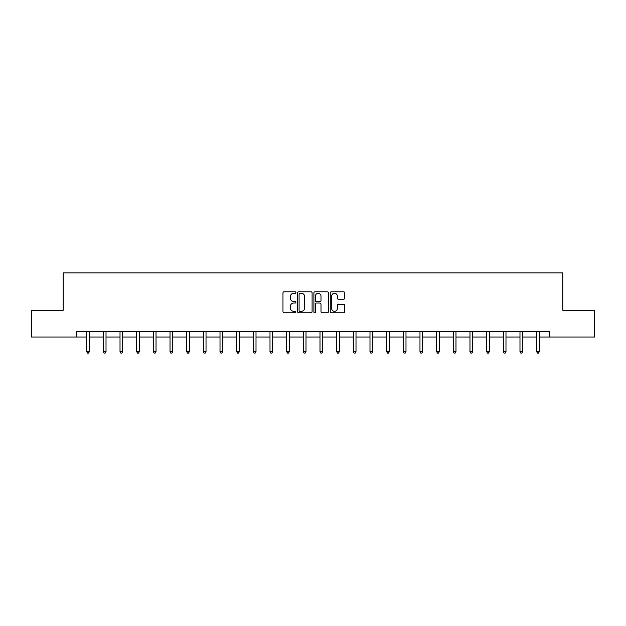 <?xml version="1.0" encoding="UTF-8"?>
<svg xmlns="http://www.w3.org/2000/svg" width="626" height="626" viewBox="0 0 626 626"><rect width="100%" height="100%" fill="white"/><g stroke="black" fill="none" stroke-linecap="round" stroke-linejoin="round"><path stroke-width="0.94" d="M295.91 292.553A0.736 0.736 0 0 0 295.175 291.818L284.032 291.818A1.049 1.049 0 0 0 282.983 292.866L282.983 311.74A1.049 1.049 0 0 0 284.032 312.789L295.175 312.789A0.736 0.736 0 0 0 295.91 312.061A0.736 0.736 0 0 0 295.175 311.325L293.735 311.325A3.357 3.357 0 0 1 290.378 307.969L290.378 306.396A3.357 3.357 0 0 1 293.735 303.039L295.175 303.039A0.736 0.736 0 0 0 295.91 302.303A0.736 0.736 0 0 0 295.175 301.575L293.735 301.575A3.357 3.357 0 0 1 290.378 298.219L290.378 296.646A3.357 3.357 0 0 1 293.735 293.289L295.175 293.289A0.736 0.736 0 0 0 295.91 292.553M343.643 299.212A1.049 1.049 0 0 0 344.691 298.164L344.691 292.866A1.049 1.049 0 0 0 343.643 291.818L331.271 291.818A1.049 1.049 0 0 0 330.223 292.866L330.223 311.74A1.049 1.049 0 0 0 331.271 312.789L343.643 312.789A1.049 1.049 0 0 0 344.691 311.74L344.691 305.347A1.049 1.049 0 0 0 343.643 304.299L338.353 304.299A1.049 1.049 0 0 0 337.304 305.347L337.304 308.516A2.801 2.801 0 0 1 334.495 311.325A2.801 2.801 0 0 1 331.694 308.516L331.694 296.09A2.801 2.801 0 0 1 334.495 293.289A2.801 2.801 0 0 1 337.304 296.09L337.304 298.164A1.049 1.049 0 0 0 338.353 299.212L343.643 299.212M76.701 337.023L31.3 337.023L31.3 310.316L63.132 310.316L63.132 272.928L562.868 272.928L562.868 310.316L594.7 310.316L594.7 337.023L549.299 337.023L549.299 331.686L76.701 331.686L76.701 337.023L86.685 337.023M312.084 292.866A1.049 1.049 0 0 0 311.036 291.818L298.665 291.818A1.049 1.049 0 0 0 297.616 292.866L297.616 311.74A1.049 1.049 0 0 0 298.665 312.789L311.036 312.789A1.049 1.049 0 0 0 312.084 311.74L312.084 292.866M314.964 291.818L327.335 291.818A1.049 1.049 0 0 1 328.384 292.866L328.384 311.74A1.049 1.049 0 0 1 327.335 312.789L322.046 312.789A1.049 1.049 0 0 1 320.997 311.74L320.997 304.087A1.049 1.049 0 0 0 319.949 303.039L316.435 303.039A1.049 1.049 0 0 0 315.387 304.087L315.387 312.061A0.736 0.736 0 0 1 314.651 312.789A0.736 0.736 0 0 1 313.916 312.061L313.916 292.866A1.049 1.049 0 0 1 314.964 291.818M89.361 337.023L103.353 337.023M106.021 337.023L120.02 337.023M122.688 337.023L136.687 337.023M139.355 337.023L153.347 337.023M156.023 337.023L170.014 337.023M172.682 337.023L186.681 337.023M189.349 337.023L203.34 337.023M206.017 337.023L220.008 337.023M222.676 337.023L236.675 337.023M239.343 337.023L253.334 337.023M256.011 337.023L270.002 337.023M272.67 337.023L286.669 337.023M289.337 337.023L303.336 337.023M306.004 337.023L319.996 337.023M322.664 337.023L336.663 337.023M339.331 337.023L353.33 337.023M355.998 337.023L369.989 337.023M372.666 337.023L386.657 337.023M389.325 337.023L403.324 337.023M405.992 337.023L419.983 337.023M422.66 337.023L436.651 337.023M439.319 337.023L453.318 337.023M455.986 337.023L469.977 337.023M472.653 337.023L486.645 337.023M489.313 337.023L503.312 337.023M505.98 337.023L519.979 337.023M522.647 337.023L536.638 337.023M539.315 337.023L549.299 337.023M299.815 293.289A0.736 0.736 0 0 0 299.079 294.024L299.079 310.59A0.736 0.736 0 0 0 299.815 311.325L301.333 311.325A3.357 3.357 0 0 0 304.69 307.969L304.69 296.646A3.357 3.357 0 0 0 301.333 293.289L299.815 293.289M320.997 296.145A2.801 2.801 0 0 0 318.188 293.344A2.801 2.801 0 0 0 315.387 296.145L315.387 300.527A1.049 1.049 0 0 0 316.435 301.575L319.949 301.575A1.049 1.049 0 0 0 320.997 300.527L320.997 296.145M89.502 331.686L89.44 331.843A1.072 1.072 0 0 0 89.361 332.242L89.361 351.679L86.685 351.679L86.685 332.242A1.072 1.072 0 0 0 86.615 331.843L86.552 331.686M89.361 351.679L88.556 353.072L87.491 353.072L86.685 351.679M106.162 331.686L106.099 331.843A1.072 1.072 0 0 0 106.021 332.242L106.021 351.679L103.353 351.679L103.353 332.242A1.072 1.072 0 0 0 103.274 331.843L103.212 331.686M106.021 351.679L105.223 353.072L104.159 353.072L103.353 351.679M122.829 331.686L122.766 331.843A1.072 1.072 0 0 0 122.688 332.242L122.688 351.679L120.02 351.679L120.02 332.242A1.072 1.072 0 0 0 119.942 331.843L119.879 331.686M122.688 351.679L121.89 353.072L120.818 353.072L120.02 351.679M139.496 331.686L139.434 331.843A1.072 1.072 0 0 0 139.355 332.242L139.355 351.679L136.687 351.679L136.687 332.242A1.072 1.072 0 0 0 136.609 331.843L136.546 331.686M139.355 351.679L138.549 353.072L137.485 353.072L136.687 351.679M156.156 331.686L156.093 331.843A1.072 1.072 0 0 0 156.023 332.242L156.023 351.679L153.347 351.679L153.347 332.242A1.072 1.072 0 0 0 153.268 331.843L153.206 331.686M156.023 351.679L155.217 353.072L154.153 353.072L153.347 351.679M172.823 331.686L172.76 331.843A1.072 1.072 0 0 0 172.682 332.242L172.682 351.679L170.014 351.679L170.014 332.242A1.072 1.072 0 0 0 169.936 331.843L169.873 331.686M172.682 351.679L171.884 353.072L170.812 353.072L170.014 351.679M189.49 331.686L189.428 331.843A1.072 1.072 0 0 0 189.349 332.242L189.349 351.679L186.681 351.679L186.681 332.242A1.072 1.072 0 0 0 186.603 331.843L186.54 331.686M189.349 351.679L188.551 353.072L187.479 353.072L186.681 351.679M206.157 331.686L206.095 331.843A1.072 1.072 0 0 0 206.017 332.242L206.017 351.679L203.34 351.679L203.34 332.242A1.072 1.072 0 0 0 203.262 331.843L203.2 331.686M206.017 351.679L205.211 353.072L204.146 353.072L203.34 351.679M222.817 331.686L222.754 331.843A1.072 1.072 0 0 0 222.676 332.242L222.676 351.679L220.008 351.679L220.008 332.242A1.072 1.072 0 0 0 219.929 331.843L219.867 331.686M222.676 351.679L221.878 353.072L220.806 353.072L220.008 351.679M239.484 331.686L239.422 331.843A1.072 1.072 0 0 0 239.343 332.242L239.343 351.679L236.675 351.679L236.675 332.242A1.072 1.072 0 0 0 236.597 331.843L236.534 331.686M239.343 351.679L238.545 353.072L237.473 353.072L236.675 351.679M256.151 331.686L256.089 331.843A1.072 1.072 0 0 0 256.011 332.242L256.011 351.679L253.334 351.679L253.334 332.242A1.072 1.072 0 0 0 253.264 331.843L253.194 331.686M256.011 351.679L255.205 353.072L254.14 353.072L253.334 351.679M272.811 331.686L272.748 331.843A1.072 1.072 0 0 0 272.67 332.242L272.67 351.679L270.002 351.679L270.002 332.242A1.072 1.072 0 0 0 269.923 331.843L269.861 331.686M272.67 351.679L271.872 353.072L270.808 353.072L270.002 351.679M289.478 331.686L289.415 331.843A1.072 1.072 0 0 0 289.337 332.242L289.337 351.679L286.669 351.679L286.669 332.242A1.072 1.072 0 0 0 286.591 331.843L286.528 331.686M289.337 351.679L288.539 353.072L287.467 353.072L286.669 351.679M306.145 331.686L306.083 331.843A1.072 1.072 0 0 0 306.004 332.242L306.004 351.679L303.336 351.679L303.336 332.242A1.072 1.072 0 0 0 303.258 331.843L303.195 331.686M306.004 351.679L305.198 353.072L304.134 353.072L303.336 351.679M322.805 331.686L322.742 331.843A1.072 1.072 0 0 0 322.664 332.242L322.664 351.679L319.996 351.679L319.996 332.242A1.072 1.072 0 0 0 319.917 331.843L319.855 331.686M322.664 351.679L321.866 353.072L320.802 353.072L319.996 351.679M339.472 331.686L339.409 331.843A1.072 1.072 0 0 0 339.331 332.242L339.331 351.679L336.663 351.679L336.663 332.242A1.072 1.072 0 0 0 336.585 331.843L336.522 331.686M339.331 351.679L338.533 353.072L337.461 353.072L336.663 351.679M356.139 331.686L356.077 331.843A1.072 1.072 0 0 0 355.998 332.242L355.998 351.679L353.33 351.679L353.33 332.242A1.072 1.072 0 0 0 353.252 331.843L353.189 331.686M355.998 351.679L355.192 353.072L354.128 353.072L353.33 351.679M372.806 331.686L372.736 331.843A1.072 1.072 0 0 0 372.666 332.242L372.666 351.679L369.989 351.679L369.989 332.242A1.072 1.072 0 0 0 369.911 331.843L369.849 331.686M372.666 351.679L371.86 353.072L370.795 353.072L369.989 351.679M389.466 331.686L389.403 331.843A1.072 1.072 0 0 0 389.325 332.242L389.325 351.679L386.657 351.679L386.657 332.242A1.072 1.072 0 0 0 386.578 331.843L386.516 331.686M389.325 351.679L388.527 353.072L387.455 353.072L386.657 351.679M406.133 331.686L406.071 331.843A1.072 1.072 0 0 0 405.992 332.242L405.992 351.679L403.324 351.679L403.324 332.242A1.072 1.072 0 0 0 403.246 331.843L403.183 331.686M405.992 351.679L405.194 353.072L404.122 353.072L403.324 351.679M422.8 331.686L422.738 331.843A1.072 1.072 0 0 0 422.66 332.242L422.66 351.679L419.983 351.679L419.983 332.242A1.072 1.072 0 0 0 419.905 331.843L419.843 331.686M422.66 351.679L421.854 353.072L420.789 353.072L419.983 351.679M439.46 331.686L439.397 331.843A1.072 1.072 0 0 0 439.319 332.242L439.319 351.679L436.651 351.679L436.651 332.242A1.072 1.072 0 0 0 436.572 331.843L436.51 331.686M439.319 351.679L438.521 353.072L437.449 353.072L436.651 351.679M456.127 331.686L456.064 331.843A1.072 1.072 0 0 0 455.986 332.242L455.986 351.679L453.318 351.679L453.318 332.242A1.072 1.072 0 0 0 453.24 331.843L453.177 331.686M455.986 351.679L455.188 353.072L454.116 353.072L453.318 351.679M472.794 331.686L472.732 331.843A1.072 1.072 0 0 0 472.653 332.242L472.653 351.679L469.977 351.679L469.977 332.242A1.072 1.072 0 0 0 469.907 331.843L469.844 331.686M472.653 351.679L471.847 353.072L470.783 353.072L469.977 351.679M489.454 331.686L489.391 331.843A1.072 1.072 0 0 0 489.313 332.242L489.313 351.679L486.645 351.679L486.645 332.242A1.072 1.072 0 0 0 486.566 331.843L486.504 331.686M489.313 351.679L488.515 353.072L487.451 353.072L486.645 351.679M506.121 331.686L506.058 331.843A1.072 1.072 0 0 0 505.98 332.242L505.98 351.679L503.312 351.679L503.312 332.242A1.072 1.072 0 0 0 503.234 331.843L503.171 331.686M505.98 351.679L505.182 353.072L504.11 353.072L503.312 351.679M522.788 331.686L522.726 331.843A1.072 1.072 0 0 0 522.647 332.242L522.647 351.679L519.979 351.679L519.979 332.242A1.072 1.072 0 0 0 519.901 331.843L519.838 331.686M522.647 351.679L521.841 353.072L520.777 353.072L519.979 351.679M539.448 331.686L539.385 331.843A1.072 1.072 0 0 0 539.315 332.242L539.315 351.679L536.638 351.679L536.638 332.242A1.072 1.072 0 0 0 536.56 331.843L536.498 331.686M539.315 351.679L538.509 353.072L537.444 353.072L536.638 351.679"/></g></svg>
